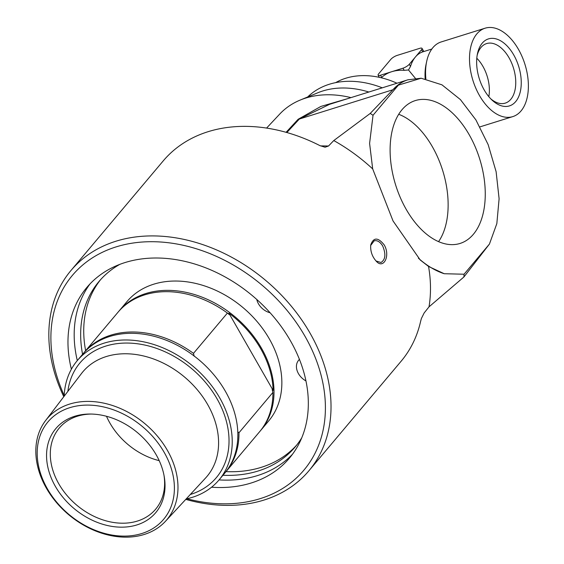 <?xml version="1.0" encoding="UTF-8"?>
<svg xmlns="http://www.w3.org/2000/svg" width="564" height="564" viewBox="0 0 564 564"><rect width="100%" height="100%" fill="white"/><g stroke="black" fill="none" stroke-linecap="round" stroke-linejoin="round"><path stroke-width="0.85" d="M408.258 79.7L407.857 79.82C402.21 81.611 397.218 84.924 392.875 89.768L370.231 113.434L333.775 140.556L328.53 146.005L325.075 147.211L319.964 145.646A155.509 117.813 -139.9 0 0 163.179 160.952L70.958 270.508A155.509 117.813 -139.9 0 0 63.795 396.696M348.044 98.538L320.867 106.441L298.137 119.279A7.938 6.105 -137.2 0 0 299.343 119.039L329.524 104.333L407.857 79.82M266.589 128.077L279.758 114.041A96.613 73.193 40.1 0 1 300.168 100.082A96.613 73.193 40.1 0 1 350.97 97.621M185.775 499.38A155.509 117.813 -139.9 0 0 308.896 470.799L401.117 361.242A155.509 117.813 -139.9 0 0 420.61 321.388L421.386 318.519L424.149 312.964L429.014 306.851L463.897 276.994L489.432 244.071L464.052 274.224L444.228 273.723A107.202 62.999 -107.4 0 1 418.368 258.164M300.168 100.082L317.793 92.785A87.166 66.037 40.1 0 1 368.863 92.024M307.683 96.966A86.391 65.452 40.1 0 1 382.279 87.829M333.775 140.556A155.509 117.813 40.1 0 1 372.684 168.918L369.596 143.411L373.03 115.282L398.41 85.129L421.153 78.227L441.957 84.833L460.414 99.588L475.917 119.928L488.163 144.652L496.116 171.682L499.105 198.754L496.835 223.605L489.432 244.071M398.41 85.129L392.875 89.768L299.343 119.039L286.857 132.526M469.142 134.634A74.85 43.985 -107.4 0 1 459.075 243.733A74.85 43.985 -107.4 0 1 406.221 209.392A74.85 43.985 -107.4 0 1 414.378 100.893A74.85 43.985 -107.4 0 1 469.142 134.634M444.228 273.723L428.548 266.455A155.509 117.813 40.1 0 1 429.014 306.851M464.052 274.224A170.807 129.41 40.1 0 1 463.897 276.994M370.231 113.434A170.807 129.41 40.1 0 1 373.03 115.282M64.197 395.427A151.272 114.605 40.1 0 1 122.529 245.1A151.272 114.605 40.1 0 1 304.955 336.214A151.272 114.605 40.1 0 1 307.718 465.272A151.272 114.605 40.1 0 1 186.959 498.766M71.388 369.209A132.448 100.35 40.1 0 1 86.821 287.471A132.448 100.35 40.1 0 1 290.425 340.762A132.448 100.35 40.1 0 1 289.48 458.067A132.448 100.35 40.1 0 1 211.571 487.211M308.896 470.799A155.509 117.813 -139.9 0 0 310.01 333.077A155.509 117.813 -139.9 0 0 70.958 270.508M335.651 82.64A76.76 58.155 40.1 0 1 396.986 83.225M90.043 283.875A132.448 100.35 -139.9 0 0 77.303 360.586A92.644 70.19 40.1 0 1 219.713 397.867A92.644 70.19 40.1 0 1 219.051 479.908A132.448 100.35 -139.9 0 0 292.469 454.274M100.491 279.779A128.317 97.212 -139.9 0 0 85.636 350.688M226.03 471.617A128.317 97.212 -139.9 0 0 296.763 444.996M118.532 311.624A92.644 70.19 40.1 0 1 119.082 310.961L126.928 301.641A92.644 70.19 40.1 0 1 269.338 338.915A92.644 70.19 40.1 0 1 268.675 420.963L260.829 430.276A92.644 70.19 40.1 0 1 260.272 430.938M438.573 241.639A73.39 43.125 72.6 0 0 432.348 146.689A73.39 43.125 72.6 0 0 398.727 114.295M370.661 245.488L374.179 240.807C377.245 240.109 380.073 241.808 382.646 245.897C386.065 254.061 385.508 259.602 380.982 262.528L375.991 260.963M384.211 244.924C378.014 237.155 373.516 237.169 370.724 244.966C370.287 251.255 372.177 256.719 376.385 261.358C383.654 269.529 390.612 255.633 384.211 244.924M428.548 266.455L420.229 259.997L393.045 220.961L372.684 168.918M305.956 380.933A15.038 11.393 40.1 0 1 298.567 360.325A15.038 11.393 40.1 0 1 299.449 359.423M119.815 264.368A128.317 97.212 -139.9 0 0 98.926 281.577A128.317 97.212 -139.9 0 0 82.57 354.333M222.963 475.269A128.317 97.212 -139.9 0 0 295.254 446.843A128.317 97.212 -139.9 0 0 301.733 437.861M270.1 312.766A15.038 11.393 40.1 0 1 256.761 299.456M164.004 475.346A62.999 47.728 40.1 0 1 155.65 509.193A62.999 47.728 40.1 0 1 58.811 483.849A62.999 47.728 40.1 0 1 59.262 428.055A62.999 47.728 40.1 0 1 91.185 414.054M55.378 486.379A65.29 49.463 40.1 0 1 90.064 414.039A65.29 49.463 40.1 0 1 156.207 454.831A65.29 49.463 40.1 0 1 164.209 476.453A65.29 49.463 40.1 0 1 126.646 526.945A65.29 49.463 40.1 0 1 55.378 486.379M159.203 460.647A62.999 47.728 40.1 0 1 109.938 423.113A62.999 47.728 40.1 0 1 106.497 416.274M119.082 310.961A92.644 70.19 40.1 0 1 261.492 348.235A92.644 70.19 40.1 0 1 260.829 430.276M83.486 353.254A92.644 70.19 40.1 0 1 84.036 352.592L117.968 312.28A92.644 70.19 40.1 0 1 227.419 313.048L229.231 314.571A170.462 100.173 -107.4 0 1 228.878 313.14A91.981 69.689 40.1 0 1 273.117 390.387A170.462 100.173 -107.4 0 1 272.208 389.611L272.898 392.452L238.967 432.771L237.782 431.777M84.036 352.592A92.644 70.19 40.1 0 1 193.487 353.36L227.419 313.048M194.185 356.208L193.487 353.36M64.169 396.217A92.644 70.19 40.1 0 1 77.303 360.586L82.922 353.917A92.644 70.19 40.1 0 1 225.332 391.19A92.644 70.19 40.1 0 1 224.669 473.231L219.051 479.908A92.644 70.19 40.1 0 1 186.191 498.928M228.878 313.14L273.117 390.387M272.898 392.452A92.644 70.19 40.1 0 1 259.715 431.601L225.783 471.913A92.644 70.19 40.1 0 1 225.219 472.569M238.967 432.771A92.644 70.19 40.1 0 1 225.783 471.913M164.173 452.335A75.611 57.281 40.1 0 1 107.802 534.221A75.611 57.281 40.1 0 1 45.395 425.263A75.611 57.281 40.1 0 1 164.173 452.335M167.395 450.354A78.34 59.354 -139.9 0 0 45.621 420.518A78.34 59.354 -139.9 0 0 46.41 488.212A78.34 59.354 -139.9 0 0 165.407 521.347A78.34 59.354 -139.9 0 0 167.395 450.354M479.478 95.535A46.319 27.22 72.6 0 0 512.775 116.614A46.319 27.22 72.6 0 0 518.415 49.279A46.319 27.22 72.6 0 0 485.111 28.2A46.319 27.22 72.6 0 0 479.478 95.535M484.187 89.937A35.109 20.635 -107.4 0 1 477.433 53.848A35.109 20.635 -107.4 0 1 513.705 54.877A35.109 20.635 -107.4 0 1 518.267 97.565A35.109 20.635 -107.4 0 1 491.85 99.913A35.109 20.635 -107.4 0 1 484.187 89.937M485.111 28.2L441.168 41.947A46.319 27.22 72.6 0 0 426.624 61.673A46.319 27.22 72.6 0 0 425.869 78.784M431.827 49.033L422.753 51.874A42.349 24.886 72.6 0 0 415.4 56.999A42.349 24.886 72.6 0 0 410.514 66.411L408.498 69.971L415.386 78.354M426.624 61.673L425.989 64.733A42.349 24.886 72.6 0 0 425.157 78.664M410.514 66.411L409.288 64.268L421.519 49.731L422.753 51.874M381.715 77.374L380.488 75.224L391.733 71.706A42.349 32.085 -139.9 0 0 381.715 77.374L381.271 77.783M408.498 69.971L404.198 70.338A42.349 32.085 -139.9 0 0 391.733 71.706L402.971 68.188L404.198 70.338M423.839 51.535L422.027 48.377A5.295 1.502 150.2 0 0 419.658 48.363L397.176 55.399A5.295 1.502 150.2 0 0 390.866 59.319L378.627 73.863A5.295 1.502 150.2 0 0 378.12 75.209A5.295 1.502 150.2 0 0 380.488 75.224M409.288 64.268A5.295 1.502 150.2 0 1 402.971 68.188M422.027 48.377A5.295 1.502 150.2 0 1 421.519 49.731M488.826 96.67A30.16 17.724 72.6 0 0 482.897 66.333A30.16 17.724 72.6 0 0 476.799 58.24M490.708 98.785A31.196 18.337 72.6 0 0 504.843 103.247A31.196 18.337 72.6 0 0 509.038 57.775A31.196 18.337 72.6 0 0 486.21 43.71A31.196 18.337 72.6 0 0 477.144 55.427M298.137 119.279L286.089 132.307M328.53 146.005L320.451 145.886M190.308 494.487A89.105 67.504 -139.9 0 0 190.639 494.388A89.105 67.504 -139.9 0 0 216.985 398.72A89.105 67.504 -139.9 0 0 130.531 343.145A89.105 67.504 -139.9 0 0 67.842 391.402M45.621 420.518L81.456 373.558A81.167 61.49 40.1 0 1 207.623 404.48A81.167 61.49 40.1 0 1 205.564 478.032L165.407 521.347M421.153 78.227L407.864 79.82M299.413 359.324L298.567 360.325M479.943 126.886L512.775 116.614M379.339 77.338L378.12 75.209"/></g></svg>
